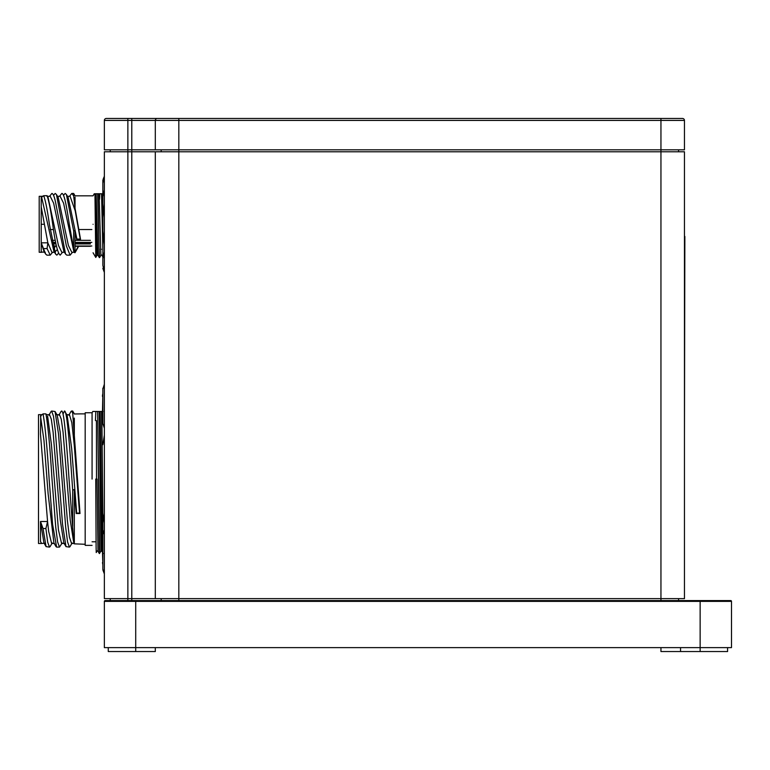 <?xml version="1.0" encoding="UTF-8"?>
<svg xmlns="http://www.w3.org/2000/svg" width="770" height="770" viewBox="0 0 770 770"><rect width="100%" height="100%" fill="white"/><g stroke="black" fill="none" stroke-linecap="round" stroke-linejoin="round"><path stroke-width="1.16" d="M731.5 601.37A0.78 0.78 0 0 0 730.72 600.581A0.78 0.78 0 0 1 731.5 601.37L104.354 601.37A0.78 0.78 0 0 1 105.134 600.581L730.72 600.581A0.78 0.78 0 0 1 731.5 601.37L731.5 647.618L700.142 647.618L700.142 651.535L727.583 651.535L727.583 647.618M135.713 600.581L135.713 647.618L700.142 647.618L700.142 600.581M108.272 647.618L108.272 651.535L135.713 651.535L135.713 647.618L104.354 647.618L104.354 601.37A0.78 0.78 0 0 1 105.134 600.581A0.78 0.78 0 0 0 104.354 601.37M155.309 647.618L155.309 651.535L135.713 651.535M680.545 647.618L680.545 651.535L660.949 651.535L660.949 647.618M680.545 651.535L700.142 651.535M104.354 251.809L102.862 258.691L102.862 265.361L104.354 272.233L102.862 265.361C102.862 269.356 102.862 269.356 102.862 265.361M104.354 203.867L102.862 217.621L102.862 230.962L104.354 244.716M104.354 176.349L102.862 183.231L102.862 189.901L104.354 196.774M104.354 176.176L102.862 180.219L102.862 183.231L103.43 178.188M102.862 189.016L102.862 224.291M102.862 258.691L102.862 230.962M102.862 217.621L102.862 189.901M45.661 254.09L43.88 251.136L41.214 242.829L41.214 224.291C41.205 260.375 41.205 260.375 41.205 224.291C41.205 188.217 41.205 188.217 41.205 224.291L41.214 196.312L39.203 196.331L39.203 252.262L41.214 252.281L41.214 242.829L45.661 254.09L46.941 255.139M69.454 196.312L71.793 193.443L73.66 195.821L75.036 208.218L80.532 239.335L76.634 239.335L75.036 230.471L73.66 231L66.393 194.492L68.164 197.447L76.923 239.075L80.244 239.075L75.191 210.72L70.089 196.312M57.288 249.615L54.737 252.146M42.177 196.87L41.214 196.87L43.736 195.686C45.623 201.297 47.509 210.826 49.386 224.291L55.613 254.09L53.833 251.136L41.599 197.024M55.036 246.304L53.967 249.615M55.161 252.281L51.879 252.281L47.846 242.829L41.214 206.889M55.613 254.09L56.855 255.139L58.51 253.272M93.074 224.291C93.074 187.562 93.074 187.562 93.074 224.291C93.074 261.03 93.074 261.03 93.074 224.291M80.224 195.83L75.036 195.821L73.66 193.443L71.793 193.443M75.036 197.13L75.036 208.218M97.039 255.265L95.769 257.44L94.951 193.761M102.997 193.761L97.636 193.761L99.34 257.613L97.973 255.265L96.144 193.761L97.636 193.761M94.864 193.761L96.144 193.761M97.116 193.761L95.932 193.761M101.043 193.761L98.868 193.761M101.293 193.761L102.641 193.761M95.162 193.761L96.548 247.112L97.01 255.284L97.992 255.284M99.561 199.305L99.85 193.761M75.036 230.471L75.036 252.685L78.665 246.304M79.454 242.993L79.589 242.396M75.691 242.396L75.566 242.993M73.66 194.868L73.66 195.821M49.549 196.312L51.879 193.443C53.111 193.549 54.352 196.562 55.613 202.481L65.566 254.09L63.794 251.136L53.621 203.155L50.223 196.312L46.903 196.312M65.566 254.09L66.807 255.139L70.128 255.139L66.403 246.102L56.441 194.492L55.199 193.443L53.534 195.31M79.233 242.396L79.098 242.993M78.28 246.304L75.036 252.271M59.502 196.312L61.831 193.443C64.334 193.251 66.701 207.101 69.3 224.291L73.66 248.806C74.103 251.742 74.555 253.032 75.036 252.685L73.747 251.136L63.573 203.155L60.127 196.312M73.66 231L73.66 248.806M62.505 252.271L60.176 255.139C57.683 253.311 55.199 243.031 52.706 224.291C50.83 210.836 48.943 201.297 47.066 195.676L43.736 195.686M47.981 196.995L58.443 245.457L61.831 252.271L65.161 252.271M47.846 196.87L47.066 195.676M72.467 252.271L70.128 255.139M100.957 255.265L99.59 257.613L99.099 247.863L97.886 193.761M66.393 194.492L65.152 193.443L63.496 195.31M53.91 246.304L53.534 247.93M52.553 252.281L50.223 255.139L47.066 248.585L43.736 248.585M41.214 242.829L47.846 242.829L47.066 248.585M75.912 242.396L75.778 242.993M75.065 252.271L71.793 252.271L68.395 245.457L58.212 197.457L56.441 194.492M45.247 252.281L41.214 251.973M99.08 193.761L100.909 255.265M51.985 240.336L55.305 240.336M75.036 240.336L90.359 240.336M52.485 242.993L55.806 242.993M75.036 242.993L90.359 242.993M90.359 243.936L75.036 243.936M55.989 243.936L52.668 243.936M52.37 242.396L55.69 242.396M75.036 242.396L91.851 242.396M91.851 229.537L78.761 229.537M53.525 229.537L50.194 229.537M91.851 245.996L75.036 245.996M56.422 245.996L53.101 245.996M101.553 193.761L102.862 250.962M102.862 241.376L101.804 193.761M38.5 423.471L38.5 429.679M38.5 444.03L38.5 454.358M38.5 523.773L38.5 522.32M38.5 474.657L38.5 472.462M38.5 526.103L38.5 529.827M38.5 527.132L38.5 528.422M102.468 552.177L102.862 564.458M102.862 393.691L102.468 411.459M102.468 396.454L102.468 395.53L102.468 396.454M102.468 395.53L102.862 393.355M38.5 417.225L38.5 422.942M38.5 453.347L38.5 451.923M38.5 532.696L38.5 537.893M38.5 539.616L38.5 536.132M38.5 483.098L38.5 471.375M41.773 543.476L38.5 543.495L38.5 414.655L42.408 414.655M45.016 543.148L41.657 543.476L40.483 541.522L40.492 521.492L43.043 528.528L46.075 546.633L49.511 547.114L47.711 542.301L45.911 528.528L47.567 521.502L40.483 434.203L40.714 416.031M76.673 513.09L76.201 513.523L74.324 489.566L72.688 490.047L71.918 479.075C69.425 442.712 66.942 410.092 64.449 411.026L67.163 415.194L71.677 448.621L76.673 513.09L79.541 513.09L74.295 445.628L71.822 422.653L69.435 414.683L66.557 414.683M44.544 543.466L43.938 542.946L40.492 521.492L47.567 521.502L48.654 531.377L51.629 543.466L54.497 543.466M56.037 546.633L53.89 542.946L48.125 493.83L43.967 440.459L40.492 415.896L43.043 413.875C45.074 424.915 47.105 446.648 49.136 479.075L52.581 524.226L56.595 547.114L59.473 547.114L57.606 541.936L55.738 527.19L52.004 479.075C49.973 446.648 47.942 424.915 45.911 413.875L46.45 414.655M60.907 411.7L61.581 411.026C64.064 410.092 66.557 442.712 69.05 479.075L73.795 542.937L70.214 520.068L63.063 432.153L61.273 419.226L59.483 414.674L56.605 414.674M70.041 546.546L69.425 547.114L67.558 541.936L65.691 527.19L58.51 433.924L55.065 411.517L57.201 415.194L60.185 432.134L67.356 520.125L69.396 537.065L71.543 543.466L74.411 543.466M65.989 546.623L63.843 542.937L60.262 520.087L53.101 432.153L51.311 419.226L49.521 414.674L46.643 414.674M47.586 415.964L51.388 444.271L58.433 529.914L61.581 543.466L64.459 543.466M45.911 528.528L43.043 528.528M74.324 489.566L74.324 543.851L85.181 544.274M64.449 411.026L63.015 414.106M50.127 546.556L49.511 547.114M72.688 490.047L72.688 526.247M50.955 411.69L51.619 411.026L53.486 416.204L55.353 430.959L62.534 524.216L65.989 546.633L69.425 547.114M55.065 411.517L51.619 411.026M79.695 413.904L74.324 413.971M70.859 411.709L71.533 411.026L72.688 413.018L80.003 513.513L76.201 513.523M92.073 545.372L85.181 545.372L85.181 412.768L92.073 412.768L92.823 411.459L95.442 411.459L92.823 411.459M92.073 479.075L92.073 412.768L92.073 479.075M96.423 420.593L96.52 479.065M95.442 420.593L95.846 411.459L97.646 411.459L99.34 553.543L97.983 551.204L97.01 479.065M99.609 553.505L97.646 411.459M99.34 553.543L100.937 551.204L99.195 411.469L97.896 411.459M102.862 516.978L101.813 411.459L99.195 411.469M100.177 411.469L101.909 551.214L100.928 551.214M101.573 411.459L102.862 539.077M103.113 411.459L101.813 411.459M97.213 550.868L96.231 552.571L96.106 546.835L95.74 479.075M74.324 440.248L74.324 418.091M62.177 542.956L59.473 547.114M45.911 413.875L43.043 413.875M72.688 413.018L72.688 411.026L71.533 411.026M104.354 384.307L102.862 389.091L104.354 384.22M102.862 388.263L102.862 423.49L104.354 428.284M102.862 402.633L102.862 423.49M104.354 573.843L102.862 569.049L102.862 534.649L102.862 552.86M104.354 529.866L102.862 534.649L102.862 513.475L104.354 523.051M104.354 435.089L102.862 444.675M155.309 151.777L155.309 598.627L684.463 598.627L684.463 151.777L104.354 151.777L104.354 598.627L127.868 598.627L127.868 149.823L684.463 149.823L684.463 120.418A1.964 1.964 0 0 0 682.509 118.465L106.308 118.465A1.964 1.964 0 0 0 104.354 120.418L104.354 149.823L127.868 149.823L127.868 120.418L104.354 120.418M155.309 598.627L127.868 598.627L127.868 600.581M110.235 598.627L110.235 600.581M161.19 598.627L161.19 600.581M678.582 598.627L678.582 600.581M110.235 151.777L110.235 149.823M678.582 151.777L678.582 149.823M161.19 151.777L161.19 149.823M159.226 118.465L157.263 118.465A1.964 1.964 0 0 0 155.309 120.418L155.309 149.823M684.463 435.56L684.857 236.448M41.214 224.291L44.41 224.291M40.492 415.896L41.089 415.887M660.949 600.581L660.949 120.418L178.823 120.418L178.823 600.581M131.785 600.581L131.785 120.418L127.868 120.418L127.868 118.465M178.823 118.465L178.823 120.418L131.785 120.418L131.785 118.465M682.509 118.465A1.964 1.964 0 0 1 684.463 120.418L660.949 120.418L660.949 118.465M104.354 272.407L102.862 268.364M101.448 249.278L100.533 249.278M70.137 196.312L66.817 196.312M94.258 193.761L93.074 195.821L80.369 195.821M93.074 252.772L95.769 257.44M50.223 255.139L46.893 255.139M56.855 196.312L60.185 196.312M43.043 196.302L41.214 196.302M41.917 252.281L41.214 252.281M53.169 246.304L56.489 246.304M75.036 246.304L90.359 246.304M101.765 255.034L103.247 257.594M102.862 564.785L102.468 562.61M58.866 415.203L61.013 411.517M43.938 542.956L46.085 546.633M48.914 415.194L51.061 411.517M50.089 546.623L52.225 542.946M69.993 546.633L72.13 542.956M101.9 551.204L103.257 553.534M85.181 413.865L79.849 413.865M68.819 415.203L70.965 411.526M74.324 413.865L72.688 411.026M92.073 541.791L96.058 541.791M104.354 573.919L102.862 569.877"/></g></svg>
